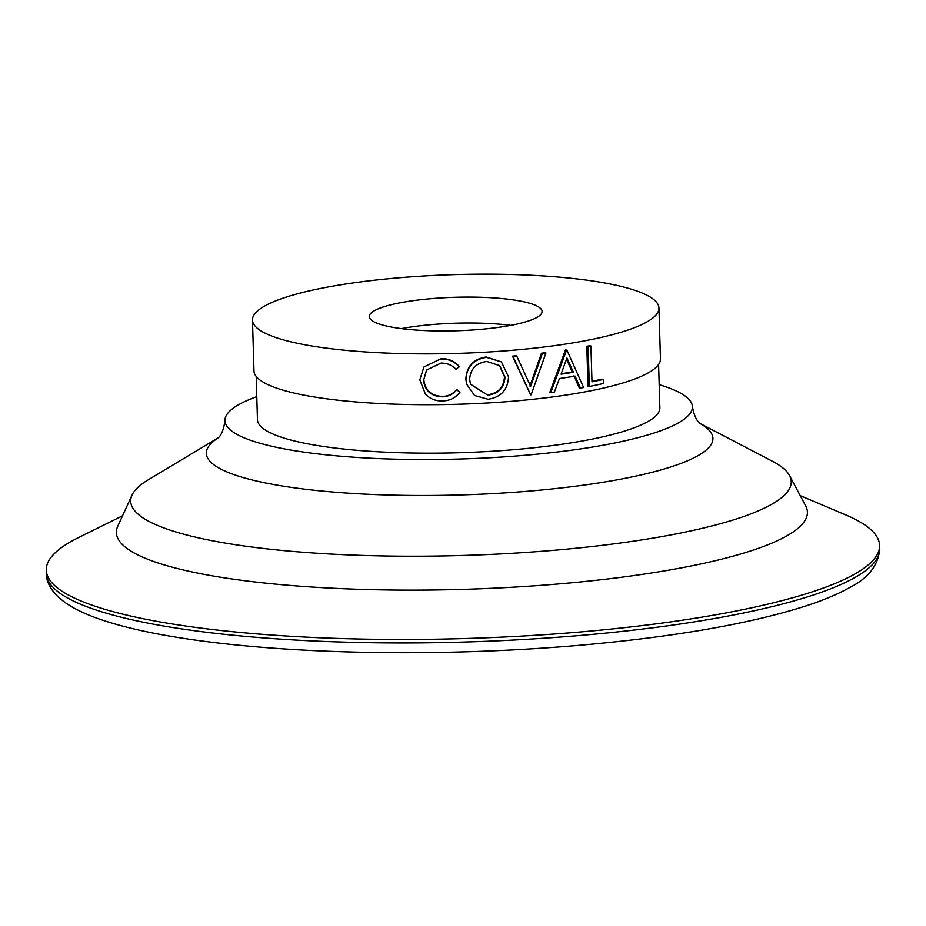<?xml version="1.0" encoding="UTF-8"?>
<svg xmlns="http://www.w3.org/2000/svg" width="926" height="926" viewBox="0 0 926 926"><rect width="100%" height="100%" fill="white"/><g stroke="black" fill="none" stroke-linecap="round" stroke-linejoin="round"><path stroke-width="1.39" d="M530.667 394.835L513.027 356.498A205.364 39.806 -1.7 0 0 514.729 356.348A205.364 39.806 -1.7 0 0 516.801 356.163L530.656 386.35L542.323 353.535L541.467 353.2A203.338 39.413 -1.7 0 0 544.997 352.771L545.889 353.095L531.154 394.777A205.364 39.806 -1.7 0 1 530.667 394.835L512.46 356.128A203.338 39.413 -1.7 0 0 514.15 355.989A203.338 39.413 -1.7 0 0 516.199 355.804L516.801 356.163M256.178 376.396L257.463 419.686A201.301 39.019 -1.7 0 0 516.349 449.457A201.301 39.019 -1.7 0 0 659.879 407.741L658.594 364.45M122.545 515.805L78.282 537.693A416.827 80.793 -1.7 0 0 46.3 570.138A416.827 80.793 -1.7 0 0 582.385 631.798A416.827 80.793 -1.7 0 0 879.596 545.402A416.827 80.793 -1.7 0 0 845.739 514.914L800.272 495.688M218.316 437.778L148.241 479.807A330.42 64.044 -1.7 0 0 132.036 495.109L117.776 526.188A345.664 66.996 -1.7 0 0 560.936 583.762A345.664 66.996 -1.7 0 0 805.643 505.77L789.554 475.594A330.42 64.044 -1.7 0 0 772.481 461.275L700.033 423.471M132.036 495.109A330.42 64.044 -1.7 0 0 555.646 550.148A330.42 64.044 -1.7 0 0 789.554 475.594M256.78 396.629A233.838 45.328 -1.7 0 0 224.937 420.196A233.838 45.328 -1.7 0 0 525.667 455.233A233.838 45.328 -1.7 0 0 692.382 406.329A233.838 45.328 -1.7 0 0 659.196 384.684M426.655 369.833L423.795 379.706C425.208 390.367 431.412 395.946 442.408 396.432C448.265 396.282 453.034 393.967 456.715 389.476L460.014 392.138C455.65 397.879 449.781 400.796 442.408 400.923C435.683 401.155 430.011 398.863 425.381 394.059L419.825 379.81L423.934 366.939L441.262 358.605C448.589 358.455 454.573 361.094 459.227 366.534L456.113 369.416C452.096 365.087 447.061 362.98 441.007 363.096L426.492 370.064L423.795 379.706M423.934 366.939L441.262 358.605M466.588 384.093L465.859 379.116C466.6 366.314 473.394 358.929 486.231 356.973L501.383 361.881L508.536 376.836C507.842 389.777 501.024 397.254 488.106 399.256L474.598 395.529L466.588 384.093L465.859 379.116M252.474 320.049L253.979 370.898A203.338 39.413 -1.7 0 0 515.481 400.97A203.338 39.413 -1.7 0 0 660.47 358.825L658.953 307.988A203.338 39.413 -1.7 0 0 397.451 277.904A203.338 39.413 -1.7 0 0 252.474 320.049A203.338 39.413 -1.7 0 0 513.976 350.132A203.338 39.413 -1.7 0 0 658.953 307.988M480.478 329.367A86.419 16.749 -1.7 0 0 542.092 311.449A86.419 16.749 -1.7 0 0 430.949 298.67A86.419 16.749 -1.7 0 0 369.335 316.576A86.419 16.749 -1.7 0 0 480.478 329.367M529.927 386.003L541.467 353.2M591.98 381.28A203.338 39.413 -1.7 0 0 602.027 379.139L603.474 379.371L603.59 383.457A205.364 39.806 -1.7 0 1 589.318 386.443L588.01 386.177L586.818 346.301A203.338 39.413 -1.7 0 0 589.596 345.757L590.927 346.011L591.992 381.801A205.364 39.806 -1.7 0 0 603.474 379.371M580.417 388.063L575.139 376.118A205.364 39.806 -1.7 0 1 559.466 378.514L554.396 392.034A205.364 39.806 -1.7 0 1 550.831 392.508L566.527 350.26A205.364 39.806 -1.7 0 0 566.978 350.19L583.6 387.496A205.364 39.806 -1.7 0 1 580.417 388.063L579.201 387.786L573.958 375.829M550.831 392.508L549.905 392.184L565.439 349.959A203.338 39.413 -1.7 0 0 565.879 349.889L566.978 350.19M423.46 380.1C424.884 390.76 431.157 396.34 442.269 396.826L442.408 396.432M442.269 396.826C448.172 396.687 452.988 394.36 456.715 389.869L456.715 389.476M456.715 389.869L460.014 392.138M441.112 358.999C448.508 358.848 454.55 361.487 459.261 366.928M465.952 379.498C466.716 366.696 473.568 359.323 486.532 357.355L486.231 356.973M486.532 357.355L501.383 361.881M469.632 379.347L470.535 384.325L487.84 395.182C498.57 393.735 504.276 387.716 504.971 377.102L499.681 365.654L486.833 361.441C476.126 362.957 470.396 368.918 469.632 379.347M470.477 384.163L487.84 395.182M487.527 394.8C498.153 393.365 503.813 387.346 504.485 376.732L504.971 377.102M504.485 376.732L499.438 365.434M542.323 353.535A205.364 39.806 -1.7 0 0 545.889 353.095M566.527 350.26L565.439 349.959M561.075 374.173A205.364 39.806 -1.7 0 0 573.425 372.287L566.943 358.003L561.075 374.173M561.249 373.687A203.338 39.413 -1.7 0 0 572.268 371.997L573.425 372.287M572.268 371.997L566.527 359.195M589.318 386.443L588.137 346.555L586.818 346.301M588.137 346.555A205.364 39.806 -1.7 0 0 590.927 346.011M879.7 548.898C878.427 565.323 868.218 578.322 849.073 587.883C837.752 594.203 823.584 600.152 806.581 605.731C750.731 623.673 675.216 636.856 580.035 645.272C373.305 663.178 137.442 648.374 69.137 605.187C51.555 594.145 46.103 581.956 46.404 573.622A416.827 80.793 -1.7 0 0 63.882 595.835A416.827 80.793 -1.7 0 0 582.477 635.282A416.827 80.793 -1.7 0 0 879.7 548.898L879.596 545.402M510.782 325.35A86.419 16.749 -1.7 0 0 431.724 324.586A86.419 16.749 -1.7 0 0 401.409 328.603M218.235 437.848A253.411 49.124 -1.7 0 0 278.969 485.455A253.411 49.124 -1.7 0 0 532.23 490.849A253.411 49.124 -1.7 0 0 700.114 423.541M46.404 573.622L46.3 570.138M700.415 423.784C701.769 424.305 695.102 422.557 692.382 406.329M217.957 438.102C216.638 438.692 223.178 436.563 224.937 420.196"/></g></svg>
